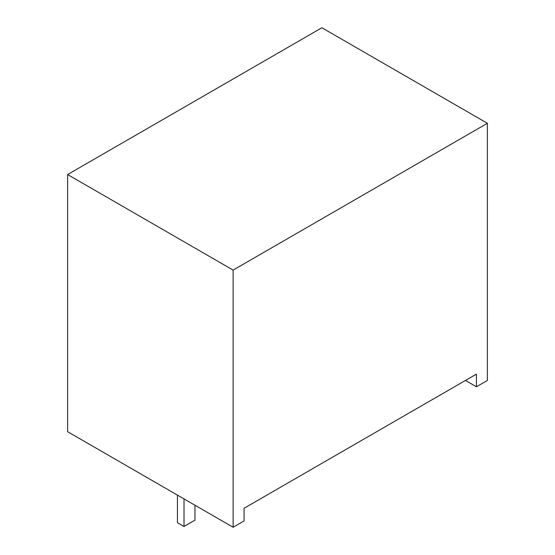<?xml version="1.0" encoding="UTF-8"?>
<svg xmlns="http://www.w3.org/2000/svg" width="555" height="555" viewBox="0 0 555 555"><rect width="100%" height="100%" fill="white"/><g stroke="black" fill="none" stroke-linecap="round" stroke-linejoin="round"><path stroke-width="0.83" d="M233.114 527.25L67.62 431.707L67.62 174.547L321.886 27.75L487.38 123.293L487.38 380.452L476.419 386.779L476.419 374.125L244.075 508.269L244.075 520.923L233.114 527.25L233.114 270.098L487.38 123.293M465.458 380.452L476.419 386.779M67.62 174.547L233.114 270.098M184.01 498.903L184.01 526.494L177.44 522.699L177.44 495.109M184.01 526.494L194.972 520.167L194.972 505.23"/></g></svg>

